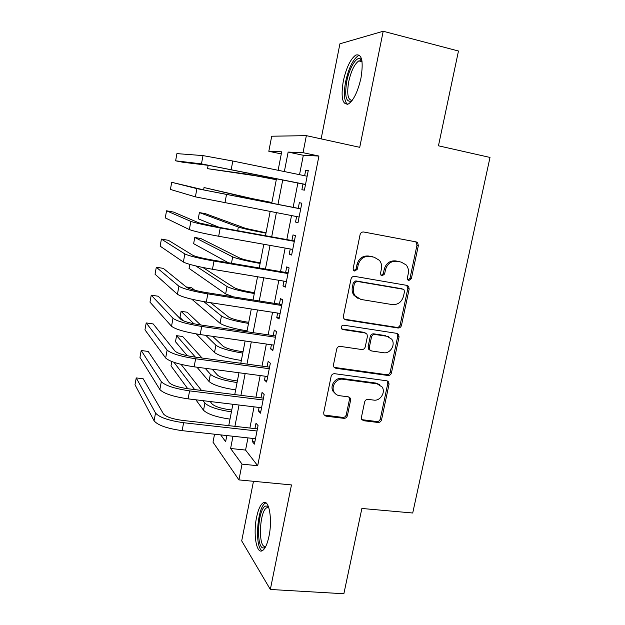 <?xml version="1.0" encoding="UTF-8"?>
<svg xmlns="http://www.w3.org/2000/svg" width="625" height="625" viewBox="0 0 625 625"><rect width="100%" height="100%" fill="white"/><g stroke="black" fill="none" stroke-linecap="round" stroke-linejoin="round"><path stroke-width="0.94" d="M408.898 280.5L411.352 278.672L418.352 245.57L417.617 242.719L416.156 241.898L363.703 232.008C361.859 231.859 360.656 232.742 360.078 234.648L353.164 268.5L353.539 270.312L354.789 271.086L357.312 269.227L358.211 264.867C360.047 258.812 363.891 255.992 369.742 256.414L374.156 257.203L379.453 260.359C381.367 262.836 382.023 265.703 381.422 268.969L380.523 273.289L380.938 275.133L382.109 275.836L384.602 274L385.5 269.688C387.336 263.688 391.117 260.891 396.859 261.297L401.18 262.078L406.172 264.945C408.188 267.422 408.883 270.344 408.258 273.703L407.359 277.977L407.797 279.859L408.898 280.5M407.992 280.062L410.016 278.219L416.977 245.219L416.25 242.375L415.398 241.758M353.883 270.672L356.133 268.797L357.016 264.453L358.211 264.867M381.203 275.414L383.336 273.555L384.227 269.25L385.5 269.688M269.016 536.148C272.609 519.336 269.047 499.289 263.461 502.656C260.586 504.281 258.281 509.203 256.555 517.43C253.117 533.484 256.273 553.906 262.109 550.805C264.938 549.289 267.242 544.398 269.016 536.148M360.984 78C363.594 61.187 361.859 53.547 355.797 55.07C350.469 59.008 346.297 67.688 343.305 81.117C340.68 97.586 342.406 105.187 348.477 103.93C353.68 100.281 357.852 91.641 360.984 78M361.422 417.359L361.727 419.461L363.656 420.727L378.062 422.469C379.82 422.492 380.977 421.609 381.539 419.805L389.055 384.219L388.656 381.938L386.852 380.805L334.711 373.703C332.883 373.641 331.68 374.539 331.117 376.391L323.695 412.758L323.961 414.773L326.016 416.18L343.875 418.336C345.672 418.367 346.852 417.469 347.406 415.648L350.594 400.258L350.273 398.125L348.32 396.828L339.484 395.695C337.133 395.344 335.344 394.141 334.133 392.094C330.672 386.586 336.469 378.07 342.867 379.25L377.188 383.867L382.094 386.977C385.914 392.297 380.25 401.258 373.781 400.109L368.125 399.383C366.344 399.336 365.172 400.227 364.617 402.047L361.422 417.359M247.961 437.891L245.57 450.07L257.695 465.719L242.031 464.141L238.945 479.914L213.008 442.172L214.539 434.211M281.289 153.914L268.82 151.289L271.711 136.219L306.359 135.648L359.734 147.32L383.203 31.25L458.477 51.016L438.461 145.805L490.008 157.438L412.719 513.008L361.875 508.469L343.867 593.75L270.336 589.469L291.477 484.922L238.945 479.914M306.359 135.648L303.031 152.68L288.141 152.078L284.359 171.57M257.695 465.719L318.922 156.055L303.031 152.68M397.992 327.992C399.758 328.078 400.922 327.203 401.492 325.367L409.18 288.984L408.57 286.32L406.977 285.398L354.625 276.383C352.781 276.266 351.578 277.156 351.008 279.039L343.406 316.242L343.836 318.617L345.727 319.844L397.992 327.992L396.703 327.375C398.461 327.461 399.625 326.594 400.188 324.766L407.844 288.492L406.703 285.352M399.062 336.867L391.453 372.852C390.898 374.664 389.734 375.547 387.977 375.492L335.82 368.281L333.836 366.961L333.492 364.773L336.703 349.07C337.266 347.211 338.469 346.312 340.297 346.391L361.703 349.523C363.508 349.594 364.688 348.703 365.258 346.859L367.406 336.5L366.961 334.117L365.141 332.961L342.828 329.562L341.484 328.688C340.836 326.609 341.578 325.438 343.719 325.18L396.859 333.367L398.562 334.398L399.062 336.867L397.766 336.227L390.195 372.094L391.453 372.852M253.477 481.297L241.703 540.883L270.336 589.469M383.203 31.25L339.922 43.797L321.133 138.875M303 184.055L301.891 189.727L304.398 190.148L308.273 170.484L305.719 170.227L304.641 175.719M296.609 216.57L295.539 222.039L297.992 222.727L301.828 203.211L299.344 202.68L298.234 208.336M290.242 248.977L289.234 254.102L291.625 255.062L295.438 235.688L293.016 234.891L291.906 240.508M283.922 281.141L282.977 285.938L285.305 287.156L289.094 267.93L286.727 266.867L285.633 272.438M277.648 313.07L276.773 317.531L279.039 319.016L282.789 299.93L280.492 298.602L279.406 304.133M271.422 344.766L270.609 348.898L272.812 350.633L276.539 331.688L274.297 330.109L273.219 335.594M265.234 376.219L264.484 380.039L266.633 382.023L270.336 363.219L268.156 361.383L267.078 366.828M259.102 407.445L258.414 410.945L260.5 413.18L264.172 394.516L262.055 392.43L260.984 397.836M318.922 156.055L303.328 155.289L299.531 174.672M297.891 183.023L293.125 207.352M291.508 215.602L286.812 239.586M285.148 248.07L280.547 271.57M278.836 280.297L274.32 303.328M272.57 312.281L268.148 334.852M266.344 344.031L262.016 366.141M260.172 375.555L255.93 397.211M254.039 406.836L249.891 428.047M253.008 438.445L252.383 441.633L254.414 444.117L258.062 425.586L255.992 423.25L254.938 428.617M232.984 436.242L230.602 448.484L242.031 464.141M282.727 179.969L277.977 204.438M276.367 212.734L271.688 236.844M270.031 245.383L265.445 269.016M263.742 277.789L259.242 300.953M257.5 309.953L253.094 332.648M251.297 341.875L246.984 364.109M245.148 373.57L240.922 395.344M239.039 405.023L234.906 426.344M278.117 170.289L281.695 151.812L268.82 151.289M220.68 434.891L225.641 441.688L226.828 435.562M228.742 425.648L232.875 404.273M234.75 394.57L238.969 372.75M240.805 363.273L245.117 340.992M246.906 331.734L251.297 308.992M253.047 299.969L257.531 276.758M259.234 267.969L263.812 244.273M265.469 235.719L270.141 211.555M271.75 203.234L276.492 178.711M303.328 155.289L288.141 152.078M245.57 450.07L230.602 448.484M305.719 170.227L308.219 170.742M295.539 222.039L298.031 222.508M289.234 254.102L291.727 254.539M282.977 285.938L285.469 286.344M276.773 317.531L279.25 317.914M270.609 348.898L273.086 349.25M264.484 380.039L266.961 380.359M258.414 410.945L260.883 411.242M252.383 441.633L254.844 441.906M384.227 269.25C386.055 263.281 389.836 260.492 395.555 260.898L399.867 261.672M374.617 257.305L374.156 257.203M357.016 264.453C358.852 258.414 362.688 255.602 368.516 256.023L372.914 256.812M344.336 319.188L396.703 327.375M404.461 291.711L404.047 289.867L402.922 289.203L356.969 281.367L354.445 283.227L353.508 287.805C352.961 290.773 353.484 293.438 355.086 295.797L360.883 299.438L392.266 304.594C397.953 304.906 401.703 302.109 403.516 296.203L404.461 291.711M402.258 288.953L402.922 289.203M358.133 298.5L353.914 295.273C352.312 292.93 351.789 290.273 352.344 287.312L353.273 282.75L355.789 280.898L401.609 288.711M334.133 367.375L386.727 374.727C388.484 374.781 389.641 373.898 390.195 372.094M365.359 333.008L363.945 332.32L341.695 328.93L342.828 329.562M383.578 352.719C390.266 354.039 395.953 344.508 391.68 339.156L387.023 336.297L375.008 334.469C373.211 334.383 372.031 335.273 371.469 337.117L369.312 347.461L369.734 349.805L371.57 350.961L383.578 352.719M388.523 336.695L387.023 336.297M370.07 350.211L368.531 349.109L368.109 346.773L370.258 336.469C370.82 334.625 371.992 333.742 373.781 333.828L385.766 335.656M397.766 336.227L396.93 333.375M379.43 384.562L375.969 383.07L377.188 383.867M335.484 393.828L333.039 391.258C329.594 385.766 335.375 377.281 341.75 378.453L375.969 383.07M324.109 415.023L342.758 417.422C344.555 417.453 345.727 416.563 346.281 414.742L349.461 399.406L348.945 396.992M361.852 419.656L376.852 421.547C378.609 421.578 379.758 420.695 380.312 418.898L387.805 383.43L387.195 380.875M276.297 179.711L255.633 175.797L207.531 168.664L248.375 174.336L276.32 179.594M208.148 165.336L207.531 168.664M203 155.602L201.469 163.883L175.617 160.812L176.922 153.617L203 155.602L232.805 161.023L307.141 176.227M201.469 163.883L305.531 184.422M305.5 184.555L209.516 165.5L182.664 162.219L175.617 160.812M351.82 100.875C346.117 102.867 344.422 96.398 346.734 81.469C349.188 68.438 356.242 56.352 360.305 58.773L361.883 60.492M362 61.234L361.32 60.734L358.789 60.906C354.484 64.023 351.125 70.961 348.711 81.727C346.68 94.125 347.867 100.305 352.266 100.281M359.609 55.305L358.109 55.812C352.781 59.719 348.625 68.328 345.641 81.664C343.508 93.594 344.102 101.156 347.438 104.344M265.445 547.047L264.273 547.766C255.781 551.359 257.281 508.898 265.562 506.07L267.609 506.141L268.57 506.984M267.609 506.141L268.836 507.789L266.969 507.703C259.219 510.305 257.867 549.688 265.766 546.305L265.844 546.273M266.969 507.703L268.867 507.867M266 502.898L265.656 503.039C257.328 505.836 254.195 547.469 262.227 550.75M271.883 202.539L251.32 198.414L204.031 187.539L244.062 197.016L271.867 202.625M204.031 187.539L203.609 189.844M266.031 232.797L245.594 228.383L205.508 213.711L199.398 212.578L238.352 227.062C243.016 228.547 252.219 230.57 265.969 233.141M199.398 212.578L198.242 218.82L219.281 227.367M260.227 262.844L258.172 262.492C249.102 260.859 243.016 259.406 239.914 258.141L200.891 238.555L194.781 237.477L232.68 256.906C237.25 258.797 246.391 260.977 260.109 263.445M194.781 237.477L193.633 243.68L228.375 262.742M254.453 292.68L252.406 292.344C243.359 290.781 237.312 289.234 234.273 287.703L202.883 267.492M195.828 265.945L227.047 286.539C231.523 288.836 240.602 291.164 254.289 293.531M189.797 264.398L189.055 268.398L225.648 293.914L233.547 296.891M300.727 208.812L204.945 190.18L171.719 182.305L196.906 188.633L300.711 208.906M171.719 182.305L170.422 189.445L195.391 196.852L299.109 217.039M294.398 240.953L218.383 227.203L198.883 222.859L173.578 212.086L166.547 210.797L190.859 221.406C195.25 222.945 205.031 225.125 220.227 227.953L294.32 241.344M166.547 210.797L165.266 217.891L189.359 229.562C193.719 231.227 203.484 233.453 218.664 236.25L292.734 249.422M288.117 272.859L212.227 260.008C202.234 258.227 195.781 256.656 192.867 255.305L168.43 240.32L161.414 239.102L184.859 253.945C189.141 255.969 198.852 258.328 214.008 261.039L287.984 273.547M161.414 239.102L160.133 246.148L183.367 262.039C187.617 264.18 197.312 266.594 212.461 269.266L286.406 281.555M281.891 304.523L206.117 292.562C196.148 290.859 189.742 289.172 186.898 287.5L163.32 268.375L156.312 267.227L178.906 286.234C183.078 288.734 192.719 291.281 207.836 293.867L281.695 305.5M156.312 267.227L155.039 274.227L177.422 294.266C181.57 296.891 191.195 299.477 206.305 302.031L280.133 313.453M248.727 322.305L246.68 322C237.648 320.5 231.648 318.852 228.664 317.062L210.508 302.688M194.852 290.289L191.727 287.812L186.211 286.938M203.82 301.633L221.453 315.977C225.836 318.664 234.859 321.141 248.516 323.414M191.812 299.211L220.062 323.297C224.422 326.086 233.43 328.609 247.07 330.852M275.703 335.961L200.047 324.867C190.102 323.242 183.742 321.438 180.977 319.461L158.242 296.242L151.242 295.164L172.992 318.281C177.062 321.258 186.633 323.977 201.711 326.445L275.453 337.227M151.242 295.164L149.984 302.125L171.523 326.258C175.562 329.352 185.117 332.117 200.188 334.555L273.898 345.117M243.039 351.734L240.992 351.445C231.984 350.016 226.016 348.273 223.102 346.219L212.664 336.344M200.625 324.953L187.188 312.234L181.102 311.32L193.898 323.781M205.781 335.352L215.898 345.203C220.195 348.289 229.148 350.914 242.773 353.086M181.102 311.32L179.977 317.422L183.281 320.773M196.242 333.93L214.516 352.484C218.789 355.664 227.727 358.328 241.344 360.477M269.555 367.164L194.031 356.938C184.109 355.383 177.797 353.469 175.094 351.18L153.195 323.938L146.203 322.93L167.125 350.094C171.094 353.531 180.594 356.43 195.633 358.781L269.25 368.711M146.203 322.93L144.953 329.844L165.664 358.008C169.602 361.562 179.094 364.5 194.125 366.828L267.711 376.547M237.383 380.961L235.344 380.695C226.352 379.328 220.43 377.484 217.57 375.18L212.188 369.211M202.086 358.031L182.672 336.523L176.594 335.656L195.391 357.117M205.164 368.281L210.383 374.242C214.586 377.711 223.484 380.484 237.078 382.562M176.594 335.656L175.477 341.719L187.312 355.75M196.969 367.203L209.008 381.469C213.188 385.031 222.07 387.844 235.656 389.898M263.461 398.148L188.055 388.766C178.156 387.289 171.891 385.258 169.258 382.672L148.18 351.453L141.203 350.508L161.305 381.672C165.164 385.57 174.602 388.633 189.602 390.875L263.102 399.969M141.203 350.508L139.961 357.375L159.852 389.531C163.688 393.539 173.109 396.648 188.102 398.859L261.57 407.75M231.773 409.984L229.734 409.742C220.766 408.437 214.875 406.5 212.078 403.945L210.188 401.531M201.5 390.438L181.086 364.383M174 362.344L194.664 389.586M203.07 400.664L204.898 403.078C209.016 406.93 217.852 409.844 231.414 411.828M171.805 361.547L171 365.883L187.75 388.727M195.867 399.797L203.539 410.258C207.625 414.203 216.453 417.148 230.008 419.109M257.406 428.898L182.125 420.352C172.25 418.953 166.031 416.812 163.461 413.93L143.195 378.789L136.234 377.914L155.523 413.016C159.281 417.359 168.648 420.602 183.617 422.719L256.992 431M136.234 377.914L134.992 384.742L154.086 420.812C157.82 425.273 167.172 428.555 182.125 430.648L255.477 438.719M410.016 278.219L411.352 278.672M356.133 268.797L357.312 269.227M383.336 273.555L384.602 274M395.555 260.898L396.859 261.297M368.516 256.023L369.742 256.414M416.977 245.219L418.352 245.57M344.594 319.242L345.727 319.844M407.844 288.492L409.18 288.984M400.188 324.766L401.492 325.367M355.789 280.898L356.969 281.367M353.273 282.75L354.445 283.227M352.344 287.312L353.508 287.805M386.727 374.727L387.977 375.492M334.719 367.523L335.82 368.281M363.945 332.32L365.141 332.961M373.781 333.828L375.008 334.469M370.258 336.469L371.469 337.117M368.109 346.773L369.312 347.461M341.75 378.453L342.867 379.25M349.461 399.406L350.594 400.258M346.281 414.742L347.406 415.648M342.758 417.422L343.875 418.336M324.953 415.266L326.016 416.18M387.805 383.43L389.055 384.219M380.312 418.898L381.539 419.805M376.852 421.547L378.062 422.469M362.484 419.812L363.656 420.727M248.609 173.094L248.375 174.336M232.805 161.023L231.227 169.453M244.062 197.016L243.898 197.875M238.352 227.062L237.664 230.695M232.68 256.906L231.469 263.266M227.047 286.539L225.648 293.914M226.492 194.617L224.922 202.977M196.906 188.633L195.391 196.852M220.227 227.953L218.664 236.25M190.859 221.406L189.359 229.562M214.008 261.039L212.461 269.266M184.859 253.945L183.367 262.039M207.836 293.867L206.305 302.031M178.906 286.234L177.422 294.266M221.453 315.977L220.062 323.297M201.711 326.445L200.188 334.555M172.992 318.281L171.523 326.258M215.898 345.203L214.516 352.484M195.633 358.781L194.125 366.828M167.125 350.094L165.664 358.008M210.383 374.242L209.008 381.469M189.602 390.875L188.102 398.859M161.305 381.672L159.852 389.531M204.898 403.078L203.539 410.258M183.617 422.719L182.125 430.648M155.523 413.016L154.086 420.812M416.25 242.375L417.617 242.719M407.234 285.836L408.57 286.32M353.914 295.273L355.086 295.797M368.531 349.109L369.734 349.805M397.273 333.766L398.562 334.398M333.039 391.258L334.133 392.094M349.141 397.273L350.273 398.125M387.406 381.148L388.656 381.938M361.32 60.734L360.305 58.773M362.062 61.727L358.789 60.906"/></g></svg>
